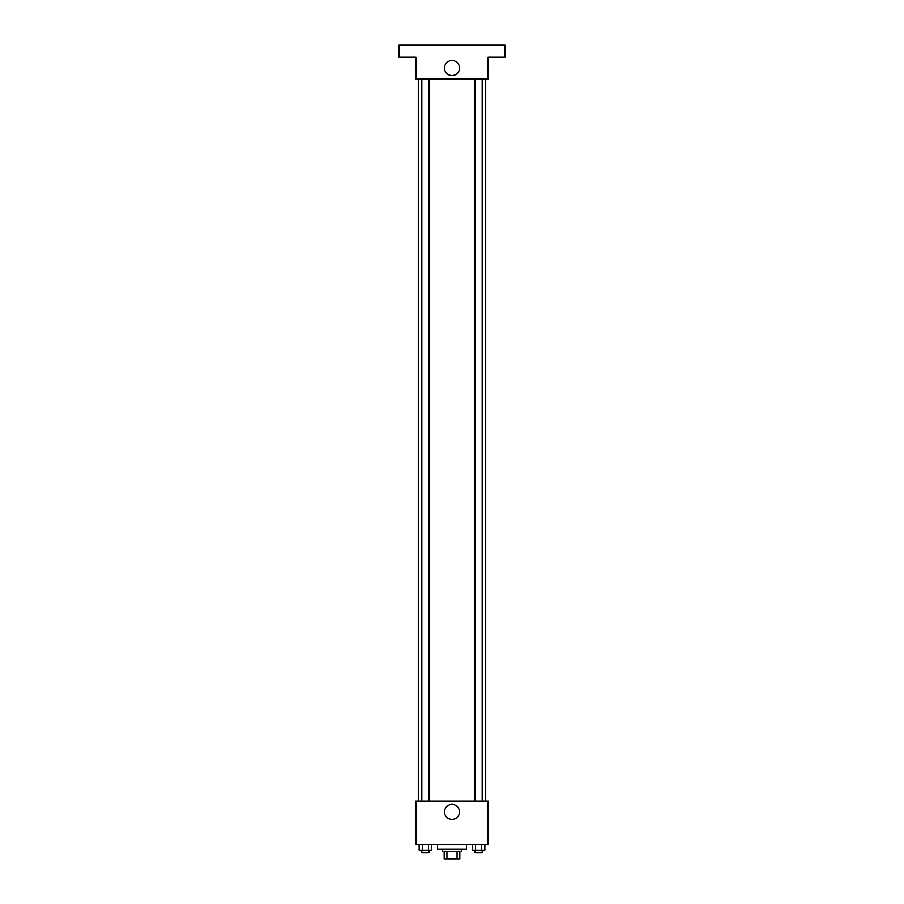<?xml version="1.0" encoding="UTF-8"?>
<svg xmlns="http://www.w3.org/2000/svg" width="904" height="904" viewBox="0 0 904 904"><rect width="100%" height="100%" fill="white"/><g stroke="black" fill="none" stroke-linecap="round" stroke-linejoin="round"><path stroke-width="1.36" d="M457.062 851.579L457.062 858.8L444.18 858.8L444.18 851.579M457.062 858.8L459.82 858.8L459.82 851.579L459.82 858.8M461.628 849.172L461.628 851.579L442.372 851.579L442.372 849.172M446.938 851.579L446.938 858.8M437.559 844.359L437.559 849.172L466.441 849.172L466.441 844.359M488.103 844.359L415.896 844.359L415.896 801.034L488.103 801.034L488.103 844.359M459.492 811.86A7.492 7.492 0 0 1 448.248 818.357A7.492 7.492 0 0 1 448.248 805.374A7.492 7.492 0 0 1 459.492 811.86M485.697 78.897L485.697 801.034M474.962 801.034L474.962 78.897M429.038 78.897L429.038 801.034M488.103 78.897L415.896 78.897L415.896 57.234L399.048 57.234L399.048 45.2L504.952 45.2L504.952 57.234L488.103 57.234L488.103 78.897M459.492 68.071A7.492 7.492 0 0 1 448.248 74.557A7.492 7.492 0 0 1 448.248 61.574A7.492 7.492 0 0 1 459.492 68.071M484.826 844.359L484.826 850.37L472.317 850.37L472.317 844.359M481.696 844.359L481.696 850.37M475.447 844.359L475.447 850.37M482.182 850.37L482.182 852.777L474.962 852.777L474.962 850.37M431.683 844.359L431.683 850.37L419.173 850.37L419.173 844.359M428.552 844.359L428.552 850.37M422.304 844.359L422.304 850.37M429.038 850.37L429.038 852.777L421.818 852.777L421.818 850.37M418.303 78.897L418.303 801.034M482.182 801.034L482.182 78.897M421.818 78.897L421.818 801.034"/></g></svg>
